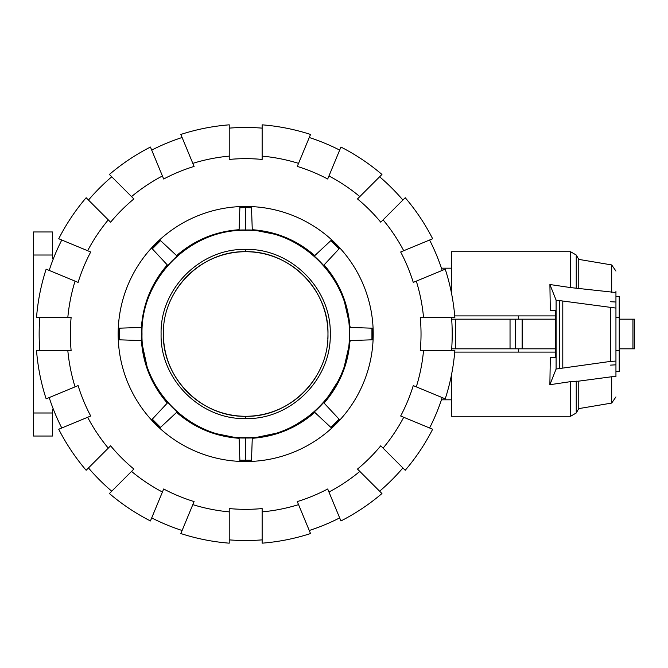 <?xml version="1.0" encoding="UTF-8"?>
<svg xmlns="http://www.w3.org/2000/svg" width="668" height="668" viewBox="0 0 668 668"><rect width="100%" height="100%" fill="white"/><g stroke="black" fill="none" stroke-linecap="round" stroke-linejoin="round"><path stroke-width="1" d="M518.401 348.813L518.401 352.103M615.946 350.458L619.244 350.458L619.244 371.617L615.946 371.617M615.946 317.542L619.244 317.542L619.244 350.458M555.709 319.187L451.677 319.187M451.677 348.813L555.709 348.813M518.401 315.897L518.401 319.187M615.946 296.383L619.244 296.383L619.244 317.542M515.596 348.813L515.596 319.187M510.035 348.813L510.035 319.187M455.467 348.813L455.467 319.187M634.6 319.187L634.6 348.813L634.6 319.187L634.6 348.813L634.6 319.187L619.244 319.187M619.244 348.813L634.6 348.813M550.29 310.303L555.709 310.303L550.29 310.303L549.906 284.518L570.539 287.582L570.539 251.719L451.384 251.719L451.384 292.651M555.709 352.103L454.716 352.103M610.51 301.711L615.946 302.019M550.29 357.697L555.709 357.697L550.29 357.697L549.873 384.718L556.102 369.028L610.51 361.405L615.946 361.087L615.946 376.71L611.679 376.752L578.764 381.136L570.539 381.645L549.873 384.718M555.709 310.303L555.709 357.697M556.102 369.028L556.102 300.141L549.906 284.518M615.946 364.811L610.51 365.129M570.539 287.582L615.946 292.534L615.946 308.082L556.102 300.141M610.51 361.405L610.51 307.764M615.946 361.087L615.946 308.082M562.79 367.868L562.79 301.301M454.716 315.897L555.709 315.897M611.679 292.484L611.679 264.929L578.764 259.384L578.764 288.1M451.384 375.349L451.384 416.281L570.539 416.281L570.539 381.645M615.946 376.71L615.946 375.466M611.679 376.752L611.679 403.071L615.946 396.909M578.764 381.136L578.764 408.616L576.242 412.991L570.539 416.281M615.946 291.29L615.946 292.534M245.682 251.719C289.653 250.584 329.099 290.029 327.963 334C329.099 377.963 289.653 417.416 245.682 416.281C201.719 417.416 162.274 377.971 163.401 334C162.274 290.037 201.719 250.584 245.682 251.719L245.682 249.414C290.881 248.245 331.437 288.801 330.268 334C331.437 379.199 290.881 419.754 245.682 418.585C200.483 419.754 159.936 379.199 161.097 334C159.936 288.801 200.483 248.245 245.682 249.414M245.682 230.326C301.084 228.89 350.792 278.598 349.356 334C350.792 389.394 301.084 439.101 245.682 437.674C190.288 439.11 140.581 389.402 142.008 334C140.581 278.606 190.288 228.899 245.682 230.326L245.682 230.001C301.26 228.565 351.118 278.422 349.69 334C351.118 389.578 301.26 439.435 245.682 437.999C190.113 439.435 140.247 389.578 141.683 334C140.247 278.422 190.113 228.565 245.682 230.001L245.682 207.623L239.87 207.756L239.102 229.709C215.413 231.412 194.58 240.037 176.594 255.602L160.529 240.614L152.304 248.838L167.284 264.912C151.736 282.865 143.111 303.698 141.399 327.42L137.082 327.57M149.089 294.137L146.2 302.019M160.262 240.371L159.861 239.996L151.678 248.179L152.053 248.579M205.569 237.507L197.953 241.039M239.904 206.846L239.87 207.756L239.904 206.846L251.469 206.846L251.502 207.756L245.682 207.623M251.494 207.439L251.469 206.846M310.704 252.195L292.141 240.396M280.101 235.336L252.27 229.709L251.502 207.756M339.686 248.179L339.068 248.838L339.686 248.179L331.512 239.996L314.778 255.602C296.809 240.054 275.967 231.42 252.27 229.709M350.241 327.429L343.294 296.692M340.922 290.998L326.46 267.701M371.993 328.188L354.257 327.57M372.569 339.795L372.844 328.213L349.974 327.42C348.262 303.715 339.636 282.881 324.08 264.912L339.068 248.838L330.844 240.614M343.06 371.917L350.241 340.571M354.257 340.429L372.285 339.803M331.512 428.004L330.844 427.386L331.512 428.004L339.686 419.821L324.08 403.088L341.356 376.026M211.272 432.664L239.102 438.291L239.904 461.154L251.469 461.154L252.27 438.291L281.821 432.054M289.645 428.806L314.778 412.398L330.844 427.386L339.068 419.162M239.87 460.244L251.502 460.244L251.727 453.714M180.669 415.805L199.223 427.603M141.123 340.571L141.399 340.58C143.102 364.285 151.736 385.119 167.284 403.088L151.678 419.821L159.861 428.004L176.594 412.398C194.563 427.946 215.397 436.58 239.102 438.291M141.399 327.42L118.528 328.213L118.528 339.787L141.399 340.58L148.079 371.308M150.442 377.002L164.912 400.299M151.678 248.179L152.304 248.838M159.861 239.996L160.529 240.614M372.844 339.787L371.934 339.812L371.934 328.188M324.08 403.088C339.636 385.119 348.262 364.285 349.974 340.58L371.934 339.812M252.27 438.291C275.967 436.58 296.809 427.946 314.778 412.398M152.304 419.162L160.529 427.386M119.438 328.188L119.438 339.812M39.813 350.458A206.529 206.529 0 0 1 39.813 317.542M67.81 350.458L36.515 350.458A209.819 209.819 0 0 0 46.142 398.846L75.058 386.864A178.632 178.632 0 0 1 67.81 350.458L71.117 350.458A175.342 175.342 0 0 1 71.117 317.542L67.81 317.542A178.632 178.632 0 0 1 75.058 281.136L46.142 269.154A209.819 209.819 0 0 0 36.515 317.542L67.81 317.542M451.551 317.542A206.529 206.529 0 0 1 451.551 350.458M423.554 317.542L454.858 317.542A209.819 209.819 0 0 0 445.23 269.154L416.314 281.136A178.632 178.632 0 0 1 423.554 317.542L420.255 317.542A175.342 175.342 0 0 1 420.255 350.458L423.554 350.458A178.632 178.632 0 0 1 416.314 386.864L445.23 398.846A209.819 209.819 0 0 0 454.858 350.458L423.554 350.458M118.152 334A127.538 127.538 0 0 1 245.682 206.462A127.538 127.538 0 0 1 373.22 334A127.538 127.538 0 0 1 245.682 461.538A127.538 127.538 0 0 1 118.152 334M442.183 397.577A206.529 206.529 0 0 1 429.582 427.988M416.314 386.864L413.258 385.603A175.342 175.342 0 0 1 400.666 416.005L403.722 417.275A178.632 178.632 0 0 1 383.098 448.136L405.226 470.272A209.819 209.819 0 0 0 432.639 429.248L403.722 417.275M429.582 240.012A206.529 206.529 0 0 1 442.183 270.423M403.722 250.725L432.639 238.752A209.819 209.819 0 0 0 405.226 197.728L383.098 219.864A178.632 178.632 0 0 1 403.722 250.725L400.666 251.995A175.342 175.342 0 0 1 413.258 282.397L416.314 281.136M402.896 467.934A206.529 206.529 0 0 1 379.616 491.205M383.098 448.136L380.76 445.798A175.342 175.342 0 0 1 357.489 469.07L359.827 471.408A178.632 178.632 0 0 1 328.957 492.032L340.93 520.948A209.819 209.819 0 0 0 381.954 493.543L359.827 471.408M379.616 176.795A206.529 206.529 0 0 1 402.896 200.066M359.827 196.592L381.954 174.457A209.819 209.819 0 0 0 340.93 147.052L328.957 175.968A178.632 178.632 0 0 1 359.827 196.592L357.489 198.93A175.342 175.342 0 0 1 380.76 222.202L383.098 219.864M339.67 517.9A206.529 206.529 0 0 1 309.267 530.492M328.957 492.032L327.696 488.984A175.342 175.342 0 0 1 297.285 501.576L298.554 504.632A178.632 178.632 0 0 1 262.14 511.872L262.14 543.168A209.819 209.819 0 0 0 310.528 533.548L298.554 504.632M309.267 137.508A206.529 206.529 0 0 1 339.67 150.1M298.554 163.368L310.528 134.452A209.819 209.819 0 0 0 262.14 124.832L262.14 156.128A178.632 178.632 0 0 1 298.554 163.368L297.285 166.424A175.342 175.342 0 0 1 327.696 179.016L328.957 175.968M262.14 539.869A206.529 206.529 0 0 1 229.233 539.869M262.14 511.872L262.14 508.565A175.342 175.342 0 0 1 229.233 508.565L229.233 511.872A178.632 178.632 0 0 1 192.818 504.632L180.844 533.548A209.819 209.819 0 0 0 229.233 543.168L229.233 511.872M229.233 128.131A206.529 206.529 0 0 1 262.14 128.131M229.233 156.128L229.233 124.832A209.819 209.819 0 0 0 180.844 134.452L192.818 163.368A178.632 178.632 0 0 1 229.233 156.128L229.233 159.435A175.342 175.342 0 0 1 262.14 159.435L262.14 156.128M182.105 530.492A206.529 206.529 0 0 1 151.703 517.9M192.818 504.632L194.087 501.576A175.342 175.342 0 0 1 163.677 488.984L162.416 492.032A178.632 178.632 0 0 1 131.546 471.408L109.418 493.543A209.819 209.819 0 0 0 150.434 520.948L162.416 492.032M151.703 150.1A206.529 206.529 0 0 1 182.105 137.508M162.416 175.968L150.434 147.052A209.819 209.819 0 0 0 109.418 174.457L131.546 196.592A178.632 178.632 0 0 1 162.416 175.968L163.677 179.016A175.342 175.342 0 0 1 194.087 166.424L192.818 163.368M111.748 491.205A206.529 206.529 0 0 1 88.477 467.934M131.546 471.408L133.884 469.07A175.342 175.342 0 0 1 110.612 445.798L108.274 448.136A178.632 178.632 0 0 1 87.65 417.275L58.734 429.248A209.819 209.819 0 0 0 86.147 470.272L108.274 448.136M88.477 200.066A206.529 206.529 0 0 1 111.748 176.795M108.274 219.864L86.147 197.728A209.819 209.819 0 0 0 58.734 238.752L87.65 250.725A178.632 178.632 0 0 1 108.274 219.864L110.612 222.202A175.342 175.342 0 0 1 133.884 198.93L131.546 196.592M61.782 427.988A206.529 206.529 0 0 1 49.19 397.577M87.65 417.275L90.706 416.005A175.342 175.342 0 0 1 78.106 385.603L75.058 386.864M75.058 281.136L78.106 282.397A175.342 175.342 0 0 1 90.706 251.995L87.65 250.725M49.19 270.423A206.529 206.529 0 0 1 61.782 240.012M175.308 291.373A82.281 82.281 0 0 1 327.813 339.06M316.073 376.61A82.281 82.281 0 0 1 163.56 328.957M52.488 255.009L52.488 231.971L33.4 231.971L33.4 255.009L52.488 255.009L52.488 258.299L53.532 258.299M52.488 412.991L33.4 412.991L33.4 436.029L52.488 436.029L52.488 409.701L53.532 409.701M33.4 412.991L33.4 255.009M522.151 348.813L522.151 319.187M632.955 348.813L632.955 319.187M559.392 368.344L559.392 300.817M570.539 251.719L576.242 255.009L576.242 288.125M576.242 381.102L576.242 412.991M245.682 416.281L245.682 418.585M245.682 437.674L245.682 460.377M441.439 399.823L451.384 399.823M441.439 268.177L451.384 268.177M578.764 259.384L576.242 255.009M611.679 403.071L578.764 408.616M611.679 264.929L615.946 271.091"/></g></svg>
